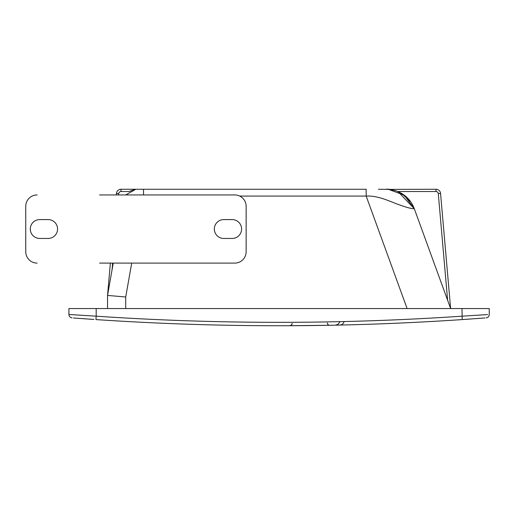 <?xml version="1.0" encoding="UTF-8"?>
<svg xmlns="http://www.w3.org/2000/svg" width="515" height="515" viewBox="0 0 515 515"><rect width="100%" height="100%" fill="white"/><g stroke="black" fill="none" stroke-linecap="round" stroke-linejoin="round"><path stroke-width="0.77" d="M458.009 319.867L462.213 319.583A2726.468 2726.468 0 0 1 95.957 319.583L96.022 319.59M467.06 319.255L468.006 319.191M469.41 319.088L471.032 318.978M483.321 318.083L483.707 318.051M75.525 318.135L77.244 318.264M83.115 318.688L84.344 318.779M89.327 319.133L90.936 319.242M378.428 189.256L389.102 189.372M392.198 189.81L389.475 189.404M395.108 190.531L397.529 191.38L395.108 190.531M407.101 308.543L366.171 196.073C376.517 195.423 387.55 200.264 395.906 203.58C405.691 207.262 411.82 208.961 414.285 208.691L450.625 308.543L447.625 300.29L438.291 193.601A2.272 2.272 0 0 0 436.025 191.529L397.889 191.529L395.745 190.73M436.025 191.529L436.025 189.256L389.308 189.391M93.93 319.448L73.465 317.98M76.883 318.231L78.653 318.367M83.044 318.682L86.069 318.901M89.095 319.113L90.788 319.229M484.918 317.961L462.29 319.577M475.763 318.637L478.841 318.412M482.278 318.161L484.081 318.025M419.236 322.139L416.622 322.268M437.035 321.16L436.508 321.193M436.044 321.218L435.439 321.257M430.624 321.527L429.613 321.585M427.836 321.682L426.079 321.778M109.914 320.491L109.186 320.446M90.865 319.236L89.372 319.133L90.865 319.236M98.977 319.789L98.365 319.744M482.98 318.109L482.175 318.167L482.98 318.109M479.587 318.36L478.969 318.405L479.587 318.36M477.437 318.515L475.873 318.63M467.71 319.21L465.818 319.339M467.408 319.229L466.294 319.306M70.272 314.562L68.92 314.472L68.92 308.543L96.183 308.543L96.183 316.184A2723.062 2723.062 0 0 0 461.987 316.184L487.66 314.581M279.085 325.744A2726.468 2726.468 0 0 0 462.213 319.583L461.987 308.543L489.25 308.543L489.25 314.472A3.405 3.405 0 0 1 486.102 317.871M461.987 308.543L96.183 308.543M116.332 194.94L116.467 193.408A4.545 4.545 0 0 1 120.993 189.256L366.171 189.256L366.171 196.073L239.733 196.073M107.545 308.543L107.545 295.417L113.242 263.101M484.525 314.787L482.188 314.935M73.297 314.762L71.141 314.62M72.068 317.871A3.405 3.405 0 0 1 68.92 314.472L96.183 316.184L95.957 319.583M407.906 207.693L410.558 208.227M131.698 263.101L125.718 297.007L107.545 295.417L110.371 263.101M413.436 206.618L411.91 203.689M410.854 202.047L401.591 193.389M398.005 191.58L414.285 208.691L404.281 195.191L388.368 189.314M126.098 194.696L135.793 189.256L128.982 191.529L120.993 191.529A2.272 2.272 0 0 0 118.733 193.601L118.617 194.94M143.518 189.256L143.518 194.94M440.55 193.408L450.625 308.543L440.55 193.408A4.545 4.545 0 0 0 436.025 189.256A4.545 4.545 0 0 1 440.55 193.408L438.291 193.601M354.127 324.707L352.987 324.74L354.127 324.707M389.417 323.51L404.204 322.866L389.417 323.51M412.792 322.461L407.661 322.705M412.451 322.48L413.88 322.409M425.751 321.791L430.064 321.56M434.216 321.328L436.9 321.173M437.814 321.115L439.398 321.025M292.147 323.446A2.272 2.272 -90.2 0 1 289.887 325.718L329.677 325.274L289.887 325.718L291.484 325.049L292.147 323.446M327.366 323.002A2.272 2.272 88.9 0 0 329.677 325.274L329.677 325.274M343.956 321.946A4.545 4.5 88.7 0 1 339.784 325.068C334.093 325.19 334.093 325.19 339.784 325.068L339.391 325.074L339.784 325.068M339.604 325.068L338.986 325.081M336.501 325.139L335.516 325.158L338.136 324.257L339.745 321.997M99.595 194.94L234.782 194.94A11.362 11.362 0 0 1 246.138 206.296L246.138 251.738A11.362 11.362 0 0 1 234.782 263.101L99.595 263.101M25.75 206.296L25.75 251.738L25.75 206.296A11.362 11.362 0 0 1 37.112 194.94M232.168 219.59A9.431 9.431 0 0 1 241.593 229.02A9.431 9.431 0 0 1 232.168 238.451L223.761 238.451A9.431 9.431 0 0 1 214.33 229.02A9.431 9.431 0 0 1 223.761 219.59L232.168 219.59M37.112 263.101A11.362 11.362 0 0 1 25.75 251.738M48.127 219.59A9.431 9.431 0 0 1 57.558 229.02A9.431 9.431 0 0 1 48.127 238.451L39.726 238.451A9.431 9.431 0 0 1 30.295 229.02A9.431 9.431 0 0 1 39.726 219.59L48.127 219.59M125.718 297.007L125.718 308.543M112.65 263.101L112.07 269.744M118.733 193.601L116.467 193.408A4.545 4.545 0 0 1 120.993 189.256L120.993 191.529M397.825 191.503L395.166 190.55M387.595 189.275L386.739 189.256C386.591 188.818 389.662 189.327 395.938 190.795C404.771 193.981 410.886 199.942 414.285 208.691"/></g></svg>
